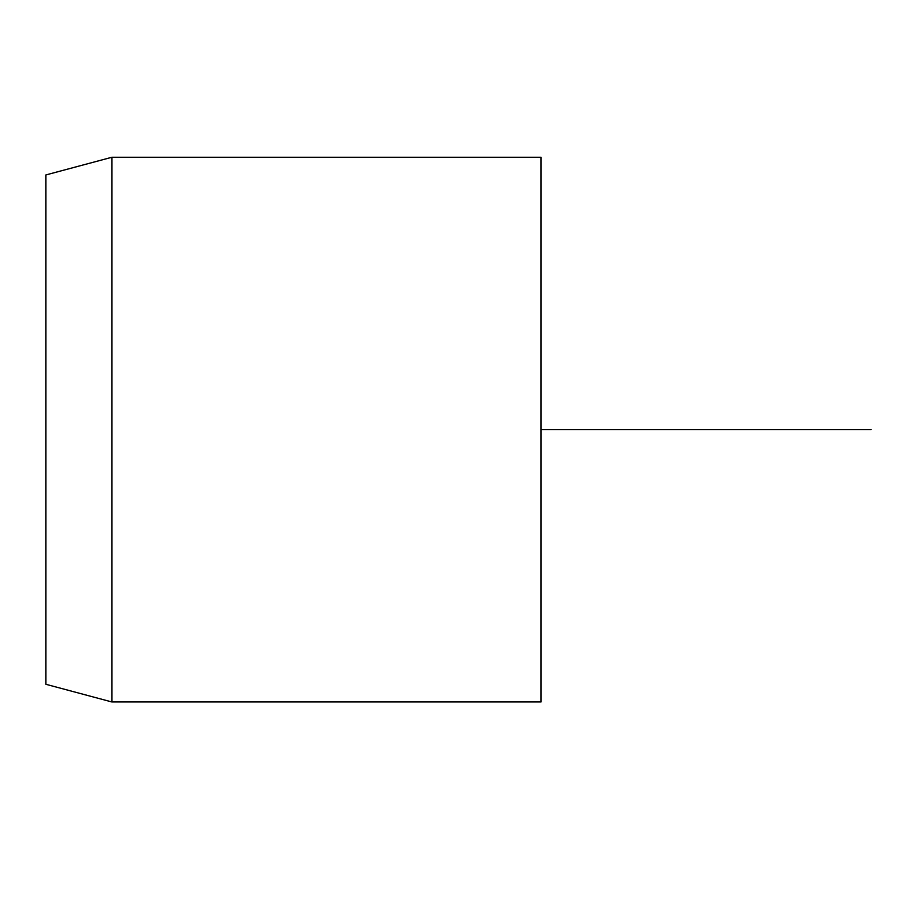 <?xml version="1.0" encoding="UTF-8"?>
<svg xmlns="http://www.w3.org/2000/svg" width="917" height="917" viewBox="0 0 917 917"><rect width="100%" height="100%" fill="white"/><g stroke="black" fill="none" stroke-linecap="round" stroke-linejoin="round"><path stroke-width="1.38" d="M45.85 307.527L45.85 684.277L111.874 701.963L111.874 157.265L45.85 174.952L45.85 307.527M111.874 701.963L541.03 701.963L541.03 157.265L111.874 157.265M541.03 429.615L871.15 429.615"/></g></svg>
